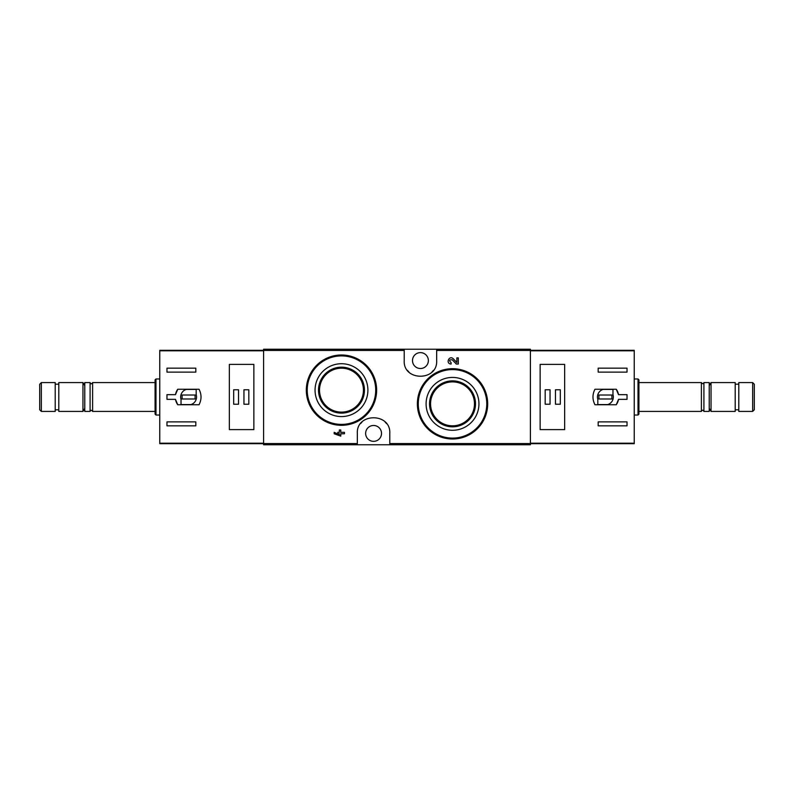 <?xml version="1.0" encoding="UTF-8"?>
<svg xmlns="http://www.w3.org/2000/svg" width="794" height="794" viewBox="0 0 794 794"><rect width="100%" height="100%" fill="white"/><g stroke="black" fill="none" stroke-linecap="round" stroke-linejoin="round"><path stroke-width="1.19" d="M389.785 444.769L530.402 444.769L530.402 349.231L263.598 349.231L263.598 444.769L389.785 444.769L389.785 433.415C391.005 412.592 356.149 412.552 357.34 433.415L357.34 444.769M477.442 379.056L466.058 371.403M458.297 364.029L456.302 364.029L452.292 359.811L456.302 364.029L458.297 364.029L458.297 357.866L456.858 357.866L456.858 362.521L453.334 358.819C449.156 354.769 445.285 363.831 451.101 364.029L451.101 362.59C448.828 360.536 449.225 359.603 452.292 359.811M339.336 434.695L334.195 432.333L334.195 433.772L340.765 436.134L340.765 433.772L344.467 433.772L344.467 432.333L340.765 432.333L340.765 429.971L339.336 429.971L339.336 432.333L337.787 432.333L337.787 433.772L339.336 433.772L339.336 434.695L334.195 432.333M366.312 365.28L354.987 357.697M404.215 349.231L404.215 360.585C402.995 381.408 437.851 381.448 436.66 360.585L436.66 349.231M452.52 377.428A26.43 26.43 0 0 1 475.408 417.068A26.43 26.43 0 0 1 429.633 417.068A26.43 26.43 0 0 1 452.52 377.428M452.52 368.694A35.154 35.154 0 0 1 482.97 421.425A35.154 35.154 0 0 1 422.08 421.425A35.154 35.154 0 0 1 452.52 368.694A35.154 35.154 0 0 1 482.97 421.425A35.154 35.154 0 0 1 422.08 421.425A35.154 35.154 0 0 1 452.52 368.694M452.52 380.872A22.976 22.976 0 0 1 472.42 415.341A22.976 22.976 0 0 1 432.631 415.341A22.976 22.976 0 0 1 452.52 380.872M452.52 381.894A21.954 21.954 0 0 1 471.537 414.825A21.954 21.954 0 0 1 433.504 414.825A21.954 21.954 0 0 1 452.52 381.894M341.48 363.721A26.43 26.43 0 0 1 364.367 403.362A26.43 26.43 0 0 1 318.593 403.362A26.43 26.43 0 0 1 341.48 363.721M341.48 354.997A35.154 35.154 0 0 1 371.92 407.729A35.154 35.154 0 0 1 311.03 407.729A35.154 35.154 0 0 1 341.48 354.997A35.154 35.154 0 0 1 371.92 407.729A35.154 35.154 0 0 1 311.03 407.729A35.154 35.154 0 0 1 341.48 354.997M341.48 367.175A22.976 22.976 0 0 1 361.369 401.635A22.976 22.976 0 0 1 321.58 401.635A22.976 22.976 0 0 1 341.48 367.175M341.48 368.198A21.954 21.954 0 0 1 360.496 401.129A21.954 21.954 0 0 1 322.463 401.129A21.954 21.954 0 0 1 341.48 368.198M386.489 423.609A16.227 16.227 0 0 0 385.12 422.021M362.024 422.011A16.227 16.227 0 0 0 360.734 423.49M373.567 441.345A7.93 7.93 0 0 0 375.016 425.614A7.93 7.93 0 0 0 365.667 432.69A7.93 7.93 0 0 0 373.567 441.345M407.511 370.391A16.227 16.227 0 0 0 408.88 371.979M431.976 371.989A16.227 16.227 0 0 0 433.266 370.51M420.433 368.515A7.93 7.93 0 0 0 428.065 358.422A7.93 7.93 0 0 0 412.533 361.31A7.93 7.93 0 0 0 420.433 368.515M175.474 394.658L166.968 394.658L166.968 399.342L175.474 399.342L177.747 404.751L199.046 404.751C201.676 399.581 201.676 394.419 199.046 389.249L177.747 389.249L175.474 394.658A13.339 13.339 0 0 1 177.747 389.249M263.598 350.313L159.763 350.313L159.763 443.687L263.598 443.687M159.763 350.799L263.598 350.799L263.598 443.201L159.763 443.201M166.968 372.118L166.968 368.158L195.82 368.158L195.82 372.118L166.968 372.118M195.82 425.842L166.968 425.842L166.968 421.882L195.82 421.882L195.82 425.842M229.347 364.386L229.347 429.614L253.862 429.614L253.862 364.386L229.347 364.386M41.357 382.579L39.7 384.236L39.7 409.764L41.357 411.421L55.203 411.421L55.203 382.579L41.357 382.579L41.357 411.421M55.203 384.197L58.806 384.197M58.806 382.579L58.806 411.421L82.963 411.421L82.963 382.579L58.806 382.579M84.769 385.705L82.963 382.579M92.61 411.421L92.61 382.579C91.767 384.207 90.923 384.207 90.089 382.579L84.769 382.579L84.769 411.421L90.089 411.421C90.585 409.952 91.419 409.952 92.61 411.421L155.078 411.421M90.089 382.579L90.089 411.421M92.61 382.579L155.078 382.579M155.971 415.024L155.971 378.976L155.078 379.869L155.078 414.131L155.971 415.024L159.763 415.024M155.971 378.976L159.763 378.976M175.474 399.342A13.339 13.339 0 0 0 177.747 404.751M196.178 389.427L186.243 389.427A7.93 7.93 0 0 0 181.032 399.362L181.032 404.573L190.967 404.573A7.93 7.93 0 0 0 196.178 394.638L196.178 389.427M195.096 395.015L182.114 395.015L182.114 398.985L195.096 398.985L195.096 395.015M248.82 389.785L243.947 389.785L243.947 404.215L248.82 404.215L248.82 389.785M238.537 389.785L233.674 389.785L233.674 404.215L238.537 404.215L238.537 389.785M618.526 399.342L627.032 399.342L627.032 394.658L618.526 394.658L616.253 389.249L594.954 389.249C592.324 394.419 592.324 399.581 594.954 404.751L616.253 404.751L618.526 399.342A13.339 13.339 0 0 1 616.253 404.751M530.402 443.687L634.237 443.687L634.237 350.313L530.402 350.313M634.237 443.201L530.402 443.201L530.402 350.799L634.237 350.799M627.032 421.882L627.032 425.842L598.18 425.842L598.18 421.882L627.032 421.882M598.18 368.158L627.032 368.158L627.032 372.118L598.18 372.118L598.18 368.158M564.653 429.614L564.653 364.386L540.138 364.386L540.138 429.614L564.653 429.614M752.643 411.421L754.3 409.764L754.3 384.236L752.643 382.579L738.797 382.579L738.797 411.421L752.643 411.421L752.643 382.579M738.797 409.803L735.194 409.803M735.194 411.421L735.194 382.579L711.037 382.579L711.037 411.421L735.194 411.421M709.231 408.295L711.037 411.421M701.39 382.579L701.39 411.421C702.233 409.793 703.077 409.793 703.911 411.421L709.231 411.421L709.231 382.579L703.911 382.579C703.415 384.048 702.581 384.048 701.39 382.579L638.922 382.579M703.911 411.421L703.911 382.579M701.39 411.421L638.922 411.421M638.029 378.976L638.029 415.024L638.922 414.131L638.922 379.869L638.029 378.976L634.237 378.976M638.029 415.024L634.237 415.024M618.526 394.658A13.339 13.339 0 0 0 616.253 389.249M597.822 404.573L607.757 404.573A7.93 7.93 0 0 0 612.968 394.638L612.968 389.427L603.033 389.427A7.93 7.93 0 0 0 597.822 399.362L597.822 404.573M598.904 398.985L611.886 398.985L611.886 395.015L598.904 395.015L598.904 398.985M545.18 404.215L550.053 404.215L550.053 389.785L545.18 389.785L545.18 404.215M555.463 404.215L560.326 404.215L560.326 389.785L555.463 389.785L555.463 404.215M404.215 350.442L263.598 350.442M357.34 443.558L263.598 443.558M530.402 443.558L389.785 443.558M530.402 350.442L436.66 350.442M452.52 369.597A34.251 34.251 0 0 1 482.186 420.979A34.251 34.251 0 0 1 422.865 420.979A34.251 34.251 0 0 1 452.52 369.597M341.48 355.901A34.251 34.251 0 0 1 371.135 407.272A34.251 34.251 0 0 1 311.814 407.272A34.251 34.251 0 0 1 341.48 355.901M55.203 409.803L58.806 409.803M84.769 408.295L82.963 411.421M738.797 384.197L735.194 384.197M709.231 385.705L711.037 382.579"/></g></svg>
